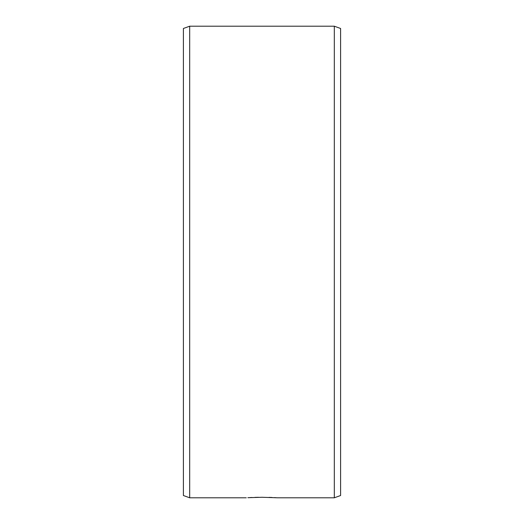 <?xml version="1.0" encoding="UTF-8"?>
<svg xmlns="http://www.w3.org/2000/svg" width="524" height="524" viewBox="0 0 524 524"><rect width="100%" height="100%" fill="white"/><g stroke="black" fill="none" stroke-linecap="round" stroke-linejoin="round"><path stroke-width="0.79" d="M276.148 497.702L274.412 497.604M272.008 497.486L269.009 497.381M247.852 497.702L262 497.276L277.72 497.8L334.312 497.8L334.312 26.2L189.688 26.2L189.688 497.8L183.4 495.514L183.4 28.486L189.688 26.2M258.548 497.302L254.939 497.381M251.985 497.486L249.588 497.604M246.28 497.8L189.688 497.8M334.312 26.2L340.6 28.486L340.6 495.514L334.312 497.8"/></g></svg>
